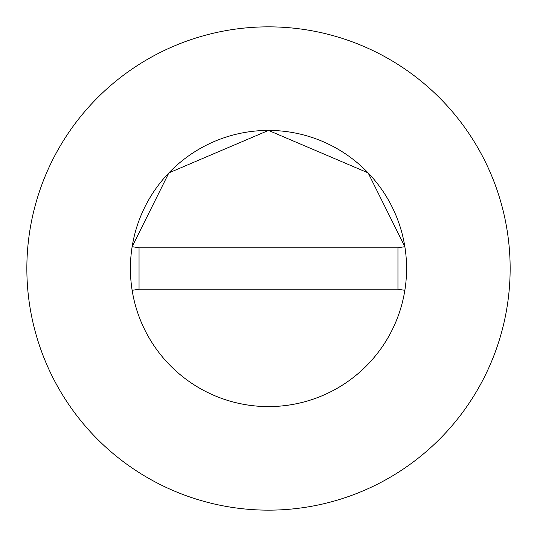 <?xml version="1.0" encoding="UTF-8"?>
<svg xmlns="http://www.w3.org/2000/svg" width="537" height="537" viewBox="0 0 537 537"><rect width="100%" height="100%" fill="white"/><g stroke="black" fill="none" stroke-linecap="round" stroke-linejoin="round"><path stroke-width="0.81" d="M406.583 268.5A138.083 138.083 0 0 0 404.851 246.684L368.134 172.894L268.5 130.417L168.866 172.894L132.136 246.684A138.083 138.083 0 0 0 268.5 406.583A138.083 138.083 0 0 0 406.583 268.5A138.083 138.083 0 0 0 268.5 130.417A138.083 138.083 0 0 0 132.149 290.316A138.083 138.083 0 0 0 404.851 290.316A138.083 138.083 0 0 0 406.583 268.5M510.15 268.5A241.65 241.65 0 0 0 268.5 26.85A241.65 241.65 0 0 0 26.85 268.5A241.65 241.65 0 0 0 268.5 510.15A241.65 241.65 0 0 0 510.15 268.5M404.851 290.316L397.957 289.215L397.957 247.785L139.043 247.785L139.043 289.215L132.149 290.316M404.851 246.684L397.957 247.785M132.149 246.684L139.043 247.785M139.043 289.215L397.957 289.215"/></g></svg>
